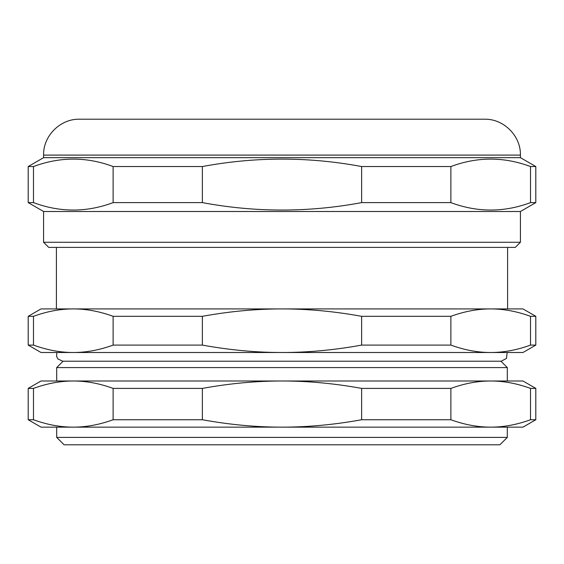 <?xml version="1.0" encoding="UTF-8"?>
<svg xmlns="http://www.w3.org/2000/svg" width="564" height="564" viewBox="0 0 564 564"><rect width="100%" height="100%" fill="white"/><g stroke="black" fill="none" stroke-linecap="round" stroke-linejoin="round"><path stroke-width="0.85" d="M48.708 247.392L515.292 247.392L520.417 242.266L43.583 242.266L48.708 247.392M43.583 242.266L43.583 211.5L520.417 211.5L520.417 242.266M282 119.208L94.858 119.208M520.417 157.666L43.583 157.666L43.583 155.1C43.09 135.924 60.292 118.715 79.475 119.208L484.525 119.208C503.708 118.715 520.91 135.924 520.417 155.1L520.417 157.666L535.8 166.542L530.512 166.542L530.512 202.617C503.969 212.522 477.426 212.522 450.876 202.617L450.876 166.542C477.426 156.637 503.969 156.637 530.512 166.542M202.363 166.542C255.457 156.637 308.543 156.637 361.637 166.542L361.637 202.617C308.543 212.522 255.457 212.522 202.363 202.617L202.363 166.542L113.124 166.542L113.124 202.617C86.574 212.522 60.031 212.522 33.487 202.617L33.487 166.542C60.031 156.637 86.574 156.637 113.124 166.542M43.583 211.5L28.2 202.617L33.487 202.617M28.2 202.617L28.2 166.542L33.487 166.542M361.637 202.617L450.876 202.617M361.637 166.542L450.876 166.542M530.512 202.617L535.8 202.617L520.417 211.5M113.124 202.617L202.363 202.617M63.062 361.214L56.696 367.587L507.304 367.587L500.938 361.214L62.808 361.214L57.972 359.014L56.604 356.427L56.83 352.5M535.8 388.399L535.8 419.743L522.983 427.145L490.694 427.145C477.771 427.159 464.496 424.692 450.876 419.743L450.876 388.399C464.496 383.442 477.771 380.982 490.694 380.996L490.694 380.996C503.624 380.982 516.899 383.442 530.512 388.399L535.8 388.399L522.983 380.996L41.017 380.996L28.2 388.399L28.2 419.743L33.487 419.743L33.487 388.399C47.101 383.442 60.376 380.982 73.306 380.996C86.229 380.982 99.504 383.442 113.124 388.399L113.124 419.743C99.504 424.692 86.229 427.159 73.306 427.145L41.017 427.145L28.2 419.743M56.696 367.587L56.696 380.996L73.306 380.996M507.304 437.396L56.696 437.396L64.092 444.792L499.908 444.792L507.304 437.396L507.304 427.145L73.306 427.145C60.376 427.159 47.101 424.692 33.487 419.743M202.363 388.399C229.604 383.442 256.148 380.982 282 380.996C307.852 380.982 334.396 383.442 361.637 388.399L361.637 419.743C334.396 424.692 307.852 427.159 282 427.145C256.148 427.159 229.604 424.692 202.363 419.743L202.363 388.399L113.124 388.399M530.512 388.399L530.512 419.743C516.899 424.692 503.624 427.159 490.694 427.145M33.487 388.399L28.2 388.399M450.876 388.399L361.637 388.399M535.8 419.743L530.512 419.743M450.876 419.743L361.637 419.743M202.363 419.743L113.124 419.743M507.6 247.392L507.6 308.917L490.694 308.917L522.983 308.917L535.8 316.319L530.512 316.319L530.512 345.097L535.8 345.097L535.8 316.319M56.4 247.392L56.4 308.917L490.694 308.917C503.624 308.903 516.899 311.363 530.512 316.319M113.124 316.319L113.124 345.097C99.504 350.054 86.229 352.521 73.306 352.5L41.017 352.5L28.2 345.097L28.2 316.319L41.017 308.917L73.306 308.917C86.229 308.903 99.504 311.363 113.124 316.319L202.363 316.319C229.604 311.363 256.148 308.903 282 308.917C307.852 308.903 334.396 311.363 361.637 316.319L361.637 345.097L450.876 345.097L450.876 316.319C464.496 311.363 477.771 308.903 490.694 308.917M113.124 345.097L202.363 345.097L202.363 316.319M48.708 352.5L282 352.5C256.148 352.521 229.604 350.054 202.363 345.097M361.637 345.097C334.396 350.054 307.852 352.521 282 352.5L522.983 352.5L535.8 345.097M530.512 345.097C516.899 350.054 503.624 352.521 490.694 352.5L515.292 352.5M28.2 345.097L33.487 345.097L33.487 316.319C47.101 311.363 60.376 308.903 73.306 308.917M28.2 316.319L33.487 316.319M361.637 316.319L450.876 316.319M73.306 352.5C60.376 352.521 47.101 350.054 33.487 345.097M490.694 352.5C477.771 352.521 464.496 350.054 450.876 345.097M507.304 367.587L507.304 380.996M43.583 155.1L520.417 155.1M535.8 202.617L535.8 166.542M43.583 157.666L28.2 166.542M282 361.214L501.192 361.214L506.479 358.436L507.17 352.5M56.696 437.396L56.696 427.145"/></g></svg>
